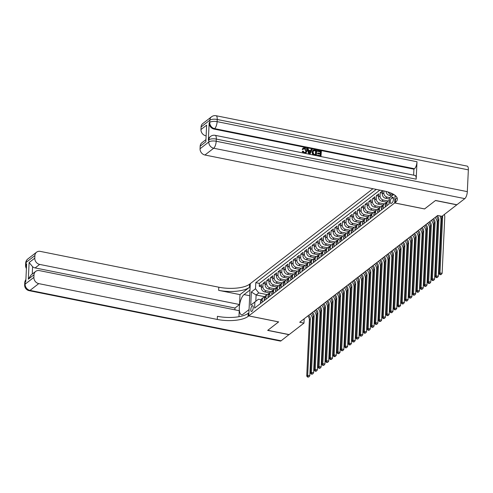 <?xml version="1.0" encoding="UTF-8"?>
<svg xmlns="http://www.w3.org/2000/svg" width="493" height="493" viewBox="0 0 493 493"><rect width="100%" height="100%" fill="white"/><g stroke="black" fill="none" stroke-linecap="round" stroke-linejoin="round"><path stroke-width="0.74" d="M251.886 311.373A2.995 1.085 -78.7 0 0 253.18 308.217A2.995 1.085 -78.7 0 0 252.607 305.654A2.995 1.085 -78.7 0 0 252.151 305.796A2.995 1.085 -78.7 0 0 250.857 308.951A2.995 1.085 -78.7 0 0 251.43 311.521A2.995 1.085 -78.7 0 0 251.886 311.373M372.936 188.72L250.284 283.654L248.762 315.89L394.677 202.956L395.035 195.351M389.396 199.036L385.575 198.272A3.741 3.217 52.3 0 1 382.328 194.1L382.476 190.92L380.208 192.677L382.371 193.114M385.366 206.887L385.483 204.422A3.741 3.217 52.3 0 1 386.611 202.148L381.798 201.199A3.741 3.217 52.3 0 1 378.544 197.027L378.698 193.848L376.43 195.604L378.593 196.035M381.582 209.815L381.699 207.343A3.741 3.217 52.3 0 1 382.827 205.076L378.02 204.127A3.741 3.217 52.3 0 1 374.766 199.955L374.914 196.775L372.646 198.531L374.809 198.962M379.031 208.015L374.236 207.048A3.741 3.217 52.3 0 1 370.982 202.882L371.137 199.702L368.869 201.452L371.032 201.89M375.253 210.936L370.459 209.975A3.741 3.217 52.3 0 1 367.205 205.803L367.353 202.623L365.085 204.379L367.254 204.817M371.469 213.863L366.675 212.902A3.741 3.217 52.3 0 1 363.427 208.73L363.575 205.55L361.307 207.306L363.47 207.738M367.692 216.791L362.897 215.829A3.741 3.217 52.3 0 1 359.644 211.657L359.798 208.477L357.524 210.234L359.693 210.665M363.914 219.718L359.114 218.75A3.741 3.217 52.3 0 1 355.866 214.584L356.014 211.405L353.746 213.155L355.909 213.592M360.13 222.639L355.336 221.677A3.741 3.217 52.3 0 1 352.082 217.505L352.236 214.326L349.968 216.082L352.131 216.519M356.353 225.566L351.558 224.605A3.741 3.217 52.3 0 1 348.305 220.433L348.452 217.253L346.185 219.009L348.348 219.44M352.569 228.493L347.775 227.532A3.741 3.217 52.3 0 1 344.521 223.36L344.675 220.18L342.407 221.936L344.57 222.368M348.791 231.42L343.997 230.459A3.741 3.217 52.3 0 1 340.743 226.287L340.891 223.107L338.623 224.863L340.792 225.295M345.014 234.341L340.213 233.38A3.741 3.217 52.3 0 1 336.965 229.208L337.113 226.028L334.846 227.784L337.009 228.222M341.23 237.269L336.436 236.307A3.741 3.217 52.3 0 1 333.182 232.135L333.336 228.955L331.068 230.712L333.231 231.149M336.22 244.922L336.337 242.457A3.741 3.217 52.3 0 1 337.465 240.183L332.658 239.234A3.741 3.217 52.3 0 1 329.404 235.062L329.552 231.883L327.284 233.639L329.447 234.07M333.669 243.123L328.874 242.162A3.741 3.217 52.3 0 1 325.62 237.99L325.774 234.81L323.507 236.566L325.67 236.997M329.891 246.05L325.097 245.083A3.741 3.217 52.3 0 1 321.843 240.917L321.991 237.731L319.723 239.487L321.892 239.925M324.881 253.704L324.998 251.233A3.741 3.217 52.3 0 1 326.126 248.959L321.313 248.01A3.741 3.217 52.3 0 1 318.065 243.838L318.213 240.658L315.945 242.414L318.108 242.852M322.33 251.898L317.535 250.937A3.741 3.217 52.3 0 1 314.281 246.765L314.429 243.585L312.161 245.341L314.331 245.773M318.552 254.826L313.751 253.864A3.741 3.217 52.3 0 1 310.504 249.692L310.652 246.512L308.384 248.269L310.547 248.7M313.542 262.479L313.659 260.008A3.741 3.217 52.3 0 1 314.787 257.74L309.974 256.785A3.741 3.217 52.3 0 1 306.72 252.619L306.874 249.44L304.606 251.19L306.769 251.627M309.758 265.407L309.875 262.935A3.741 3.217 52.3 0 1 311.003 260.661L306.196 259.712A3.741 3.217 52.3 0 1 302.942 255.54L303.09 252.361L300.822 254.117L302.985 254.554M307.207 263.601L302.412 262.64A3.741 3.217 52.3 0 1 299.159 258.468L299.313 255.288L297.045 257.044L299.208 257.475M302.203 271.255L302.32 268.79A3.741 3.217 52.3 0 1 303.441 266.516L298.635 265.567A3.741 3.217 52.3 0 1 295.381 261.395L295.529 258.215L293.261 259.971L295.43 260.403M298.419 274.182L298.536 271.711A3.741 3.217 52.3 0 1 299.664 269.443L294.851 268.488A3.741 3.217 52.3 0 1 291.603 264.322L291.751 261.142L289.483 262.892L291.646 263.33M295.868 272.376L291.073 271.415A3.741 3.217 52.3 0 1 287.82 267.243L287.974 264.063L285.7 265.819L287.869 266.257M292.09 275.304L287.296 274.342A3.741 3.217 52.3 0 1 284.042 270.17L284.19 266.99L281.922 268.747L284.085 269.184M288.306 278.231L283.512 277.269A3.741 3.217 52.3 0 1 280.258 273.097L280.412 269.917L278.144 271.674L280.307 272.105M284.529 281.158L279.734 280.197A3.741 3.217 52.3 0 1 276.481 276.025L276.628 272.845L274.361 274.601L276.53 275.032M280.745 284.079L275.951 283.118A3.741 3.217 52.3 0 1 272.703 278.952L272.851 275.766L270.583 277.522L272.746 277.96M276.967 287.006L272.173 286.045A3.741 3.217 52.3 0 1 268.919 281.873L269.067 278.693L266.799 280.449L268.968 280.887M273.19 289.933L268.389 288.972A3.741 3.217 52.3 0 1 265.142 284.8L265.289 281.62L263.022 283.376L265.185 283.808M424.572 208.921L435.442 200.546L456.795 204.829L441.956 216.316L437.685 215.459L299.707 322.249L303.978 323.106L304.181 318.786M392.428 197.311L391.596 197.952A2.896 1.054 -78.7 0 0 390.345 201.008A2.896 1.054 -78.7 0 0 390.9 203.498A2.896 1.054 -78.7 0 0 391.343 203.356L392.175 202.709A2.896 1.054 -78.7 0 0 393.426 199.653A2.896 1.054 -78.7 0 0 392.872 197.169A2.896 1.054 -78.7 0 0 392.428 197.311L393.229 197.471M264.852 296.737L256.107 294.98L255.812 301.254L258.461 299.208L254.881 302.006L254.591 308.107L389.168 203.948L389.452 197.847L393.611 194.599M254.881 302.006L250.721 305.222L251.344 291.979L255.503 288.762L255.793 282.662L376.295 189.398M393.624 194.384L389.452 197.847M270.916 291.69L266.121 290.728A3.741 3.217 -127.7 0 1 262.874 286.556L263.022 283.376M269.406 292.86L264.612 291.899L266.121 290.728M274.7 288.762L269.905 287.801A3.741 3.217 -127.7 0 1 266.651 283.629L266.799 280.449M278.477 285.835L273.683 284.874A3.741 3.217 -127.7 0 1 270.429 280.702L270.583 277.522M282.261 282.914L277.467 281.947A3.741 3.217 -127.7 0 1 274.213 277.781L274.361 274.601M286.039 279.987L281.244 279.026A3.741 3.217 -127.7 0 1 277.99 274.854L278.144 271.674M289.822 277.06L285.022 276.098A3.741 3.217 -127.7 0 1 281.774 271.926L281.922 268.747M293.6 274.133L288.806 273.171A3.741 3.217 -127.7 0 1 285.552 268.999L285.7 265.819M297.378 271.205L292.583 270.244A3.741 3.217 -127.7 0 1 289.336 266.078L289.483 262.892M299.935 273.011L300.046 270.54A3.741 3.217 -127.7 0 1 301.174 268.272L296.367 267.323A3.741 3.217 -127.7 0 1 293.113 263.151L293.261 259.971M303.713 270.084L303.83 267.619A3.741 3.217 -127.7 0 1 304.957 265.345L300.145 264.396A3.741 3.217 -127.7 0 1 296.891 260.224L297.045 257.044M308.723 262.43L303.928 261.469A3.741 3.217 -127.7 0 1 300.675 257.297L300.822 254.117M312.5 259.503L307.706 258.542A3.741 3.217 -127.7 0 1 304.452 254.37L304.606 251.19M315.052 261.308L315.169 258.837A3.741 3.217 -127.7 0 1 316.296 256.57L311.484 255.62A3.741 3.217 -127.7 0 1 308.236 251.448L308.384 248.269M320.062 253.655L315.267 252.693A3.741 3.217 -127.7 0 1 312.014 248.521L312.161 245.341M323.839 250.727L319.045 249.766A3.741 3.217 -127.7 0 1 315.791 245.594L315.945 242.414M326.397 252.533L326.508 250.062A3.741 3.217 -127.7 0 1 327.635 247.788L322.829 246.839A3.741 3.217 -127.7 0 1 319.575 242.667L319.723 239.487M331.401 244.879L326.606 243.912A3.741 3.217 -127.7 0 1 323.353 239.746L323.507 236.566M335.185 241.952L330.39 240.991A3.741 3.217 -127.7 0 1 327.136 236.819L327.284 233.639M337.736 243.758L337.853 241.287A3.741 3.217 -127.7 0 1 338.981 239.013L334.168 238.064A3.741 3.217 -127.7 0 1 330.914 233.892L331.068 230.712M342.74 236.098L337.945 235.136A3.741 3.217 -127.7 0 1 334.698 230.964L334.846 227.784M346.524 233.177L341.729 232.209A3.741 3.217 -127.7 0 1 338.475 228.043L338.623 224.863M350.301 230.249L345.507 229.288A3.741 3.217 -127.7 0 1 342.253 225.116L342.407 221.936M354.085 227.322L349.29 226.361A3.741 3.217 -127.7 0 1 346.037 222.189L346.185 219.009M357.863 224.395L353.068 223.434A3.741 3.217 -127.7 0 1 349.814 219.262L349.968 216.082M361.646 221.468L356.846 220.507A3.741 3.217 -127.7 0 1 353.598 216.341L353.746 213.155M365.424 218.547L360.63 217.586A3.741 3.217 -127.7 0 1 357.376 213.414L357.524 210.234M369.202 215.62L364.407 214.658A3.741 3.217 -127.7 0 1 361.159 210.486L361.307 207.306M372.985 212.693L368.191 211.731A3.741 3.217 -127.7 0 1 364.937 207.559L365.085 204.379M376.763 209.765L371.969 208.804A3.741 3.217 -127.7 0 1 368.715 204.632L368.869 201.452M380.547 206.844L375.752 205.877A3.741 3.217 -127.7 0 1 372.498 201.711L372.646 198.531M384.324 203.917L379.53 202.956A3.741 3.217 -127.7 0 1 376.276 198.784L376.43 195.604M386.876 205.723L386.993 203.252A3.741 3.217 -127.7 0 1 388.12 200.978L383.308 200.029A3.741 3.217 -127.7 0 1 380.06 195.857L380.208 192.677M389.729 197.631L387.091 197.101A3.741 3.217 -127.7 0 1 383.837 192.929L383.93 190.933M393.482 194.704L390.869 194.174A3.741 3.217 -127.7 0 1 388.071 191.999M391.978 195.875L389.359 195.345L390.869 194.174M379.881 190.113L259.38 283.383L259.244 286.304L261.407 286.735M264.612 291.899A3.741 3.217 52.3 0 1 261.358 287.727L261.512 284.547L259.244 286.304M389.143 203.966L389.26 201.495A3.741 3.217 -127.7 0 1 389.297 201.113M383.098 208.644L383.215 206.173A3.741 3.217 -127.7 0 1 384.343 203.905A3.741 3.217 -127.7 0 1 385.717 203.338M379.314 211.571L379.431 209.1A3.741 3.217 -127.7 0 1 380.559 206.832A3.741 3.217 -127.7 0 1 381.933 206.265M380.559 206.832L379.049 207.997A3.741 3.217 52.3 0 0 377.921 210.271L377.804 212.742M375.537 214.498L375.654 212.027A3.741 3.217 -127.7 0 1 376.781 209.753A3.741 3.217 -127.7 0 1 378.156 209.186M376.781 209.753L375.265 210.924A3.741 3.217 52.3 0 0 374.144 213.198L374.027 215.669M371.759 217.425L371.87 214.954A3.741 3.217 -127.7 0 1 372.998 212.68A3.741 3.217 -127.7 0 1 374.372 212.113M372.998 212.68L371.488 213.851A3.741 3.217 52.3 0 0 370.36 216.125L370.243 218.596M367.975 220.346L368.092 217.881A3.741 3.217 -127.7 0 1 369.22 215.607A3.741 3.217 -127.7 0 1 370.594 215.04M369.22 215.607L367.71 216.778A3.741 3.217 52.3 0 0 366.582 219.046L366.465 221.517M364.198 223.274L364.315 220.802A3.741 3.217 -127.7 0 1 365.442 218.535A3.741 3.217 -127.7 0 1 366.817 217.968M365.442 218.535L363.926 219.705A3.741 3.217 52.3 0 0 362.799 221.973L362.682 224.444M360.414 226.201L360.531 223.73A3.741 3.217 -127.7 0 1 361.659 221.456A3.741 3.217 -127.7 0 1 363.033 220.889M361.659 221.456L360.149 222.626A3.741 3.217 52.3 0 0 359.021 224.9L358.904 227.372M356.636 229.128L356.753 226.657A3.741 3.217 -127.7 0 1 357.881 224.383A3.741 3.217 -127.7 0 1 359.255 223.816M357.881 224.383L356.365 225.554A3.741 3.217 52.3 0 0 355.237 227.828L355.12 230.299M352.852 232.049L352.97 229.584A3.741 3.217 -127.7 0 1 354.097 227.31A3.741 3.217 -127.7 0 1 355.471 226.743M354.097 227.31L352.587 228.481A3.741 3.217 52.3 0 0 351.46 230.755L351.343 233.22M349.075 234.976L349.192 232.505A3.741 3.217 -127.7 0 1 350.32 230.237A3.741 3.217 -127.7 0 1 351.694 229.67M350.32 230.237L348.81 231.408A3.741 3.217 52.3 0 0 347.682 233.676L347.565 236.147M345.297 237.903L345.414 235.432A3.741 3.217 -127.7 0 1 346.536 233.158A3.741 3.217 -127.7 0 1 347.916 232.591M346.536 233.158L345.026 234.329A3.741 3.217 52.3 0 0 343.898 236.603L343.781 239.074M341.513 240.831L341.631 238.359A3.741 3.217 -127.7 0 1 342.758 236.085A3.741 3.217 -127.7 0 1 344.132 235.518M342.758 236.085L341.248 237.256A3.741 3.217 52.3 0 0 340.121 239.53L340.004 242.001M333.952 246.679L334.069 244.208A3.741 3.217 -127.7 0 1 335.197 241.94A3.741 3.217 -127.7 0 1 336.571 241.373M335.197 241.94L333.687 243.111A3.741 3.217 52.3 0 0 332.559 245.378L332.442 247.85M330.174 249.606L330.292 247.135A3.741 3.217 -127.7 0 1 331.419 244.867A3.741 3.217 -127.7 0 1 332.793 244.3M331.419 244.867L329.903 246.032A3.741 3.217 52.3 0 0 328.776 248.306L328.665 250.777M322.613 255.46L322.73 252.989A3.741 3.217 -127.7 0 1 323.858 250.715A3.741 3.217 -127.7 0 1 325.232 250.148M323.858 250.715L322.348 251.886A3.741 3.217 52.3 0 0 321.22 254.16L321.103 256.631M318.835 258.381L318.953 255.916A3.741 3.217 -127.7 0 1 320.08 253.642A3.741 3.217 -127.7 0 1 321.454 253.075M320.08 253.642L318.564 254.813A3.741 3.217 52.3 0 0 317.437 257.081L317.319 259.552M311.274 264.236L311.391 261.765A3.741 3.217 -127.7 0 1 312.519 259.491A3.741 3.217 -127.7 0 1 313.893 258.924M307.49 267.163L307.607 264.692A3.741 3.217 -127.7 0 1 308.735 262.418A3.741 3.217 -127.7 0 1 310.109 261.851M308.735 262.418L307.225 263.589A3.741 3.217 52.3 0 0 306.098 265.863L305.98 268.334M296.151 275.938L296.268 273.467A3.741 3.217 -127.7 0 1 297.396 271.193A3.741 3.217 -127.7 0 1 298.77 270.626M297.396 271.193L295.886 272.364A3.741 3.217 52.3 0 0 294.759 274.638L294.641 277.109M292.374 278.865L292.491 276.394A3.741 3.217 -127.7 0 1 293.618 274.12A3.741 3.217 -127.7 0 1 294.993 273.553M293.618 274.12L292.102 275.291A3.741 3.217 52.3 0 0 290.975 277.565L290.858 280.036M288.59 281.793L288.707 279.321A3.741 3.217 -127.7 0 1 289.835 277.048A3.741 3.217 -127.7 0 1 291.209 276.481M289.835 277.048L288.325 278.218A3.741 3.217 52.3 0 0 287.197 280.492L287.08 282.957M284.812 284.714L284.929 282.243A3.741 3.217 -127.7 0 1 286.057 279.975A3.741 3.217 -127.7 0 1 287.431 279.408M286.057 279.975L284.541 281.146A3.741 3.217 52.3 0 0 283.413 283.413L283.302 285.885M281.028 287.641L281.146 285.17A3.741 3.217 -127.7 0 1 282.273 282.902A3.741 3.217 -127.7 0 1 283.648 282.335M282.273 282.902L280.764 284.067A3.741 3.217 52.3 0 0 279.636 286.341L279.519 288.812M277.251 290.568L277.368 288.097A3.741 3.217 -127.7 0 1 278.496 285.823A3.741 3.217 -127.7 0 1 279.87 285.256M278.496 285.823L276.986 286.994A3.741 3.217 52.3 0 0 275.858 289.268L275.741 291.739M273.473 293.495L273.59 291.024A3.741 3.217 -127.7 0 1 274.712 288.75A3.741 3.217 -127.7 0 1 276.092 288.183M274.712 288.75L273.202 289.921A3.741 3.217 52.3 0 0 272.074 292.195L271.957 294.666M269.689 296.416L269.807 293.951A3.741 3.217 -127.7 0 1 270.934 291.677A3.741 3.217 -127.7 0 1 272.309 291.11M270.934 291.677L269.424 292.848A3.741 3.217 52.3 0 0 268.297 295.116L268.18 297.587M265.912 299.343L266.029 296.872A3.741 3.217 -127.7 0 1 267.157 294.604A3.741 3.217 -127.7 0 1 268.531 294.038M267.157 294.604L265.641 295.775A3.741 3.217 52.3 0 0 264.513 298.043L264.396 300.514M262.128 302.271L262.245 299.799A3.741 3.217 -127.7 0 1 263.373 297.525A3.741 3.217 -127.7 0 1 264.747 296.959M263.373 297.525L261.863 298.696A3.741 3.217 52.3 0 0 260.735 300.97L260.618 303.441M258.461 299.208L261.043 299.726M248.762 315.89L278.656 321.892L267.785 330.304L289.144 334.587L303.978 323.106M424.572 208.958L394.677 202.956M267.138 294.617L258.757 292.934L256.107 294.98L251.344 291.979M386.611 202.148L388.12 200.978A3.741 3.217 -127.7 0 1 389.334 200.435M386.105 191.438A3.741 3.217 52.3 0 0 389.359 195.345M337.465 240.183L338.981 239.013A3.741 3.217 -127.7 0 1 340.355 238.446M326.126 248.959L327.635 247.788A3.741 3.217 -127.7 0 1 329.01 247.221M314.787 257.74L316.296 256.57A3.741 3.217 -127.7 0 1 317.671 256.003M303.441 266.516L304.957 265.345A3.741 3.217 -127.7 0 1 306.332 264.778M299.664 269.443L301.174 268.272A3.741 3.217 -127.7 0 1 302.548 267.705M259.38 283.383L255.793 282.662M255.503 288.762L258.757 292.934M250.721 305.222L255.812 301.254M442.578 215.829A4.677 4.018 -127.7 0 1 442.634 216.772L439.984 272.931L442.122 273.356L444.766 217.203A7.013 6.027 52.3 0 0 444.353 214.461M441.574 216.236A4.677 4.018 -127.7 0 1 441.691 217.505L439.041 273.658L439.984 272.931L440.286 274.41L439.91 274.7L441.143 274.583L440.286 274.41M441.143 274.583L442.122 273.356M439.041 273.658L439.91 274.7M305.438 152.448L305.894 151.061L304.409 148.627L303.565 148.72M303.213 149.41L302.499 149.096L303.158 148.06L304.674 147.777C306.239 148.233 306.991 149.299 306.923 150.969L306.122 152.824L304.434 153.138L302.536 151.222L303.263 151.209L304.501 152.54L305.605 152.337L306.202 150.827L304.717 148.393L303.7 148.584L302.912 149.644L302.197 149.33L303.016 148.183M305.962 152.929L305.093 153.378M303.232 153.009L302.227 151.456L302.536 151.222M310.608 150.655L311.145 149.434L312.217 149.354L309.937 154.173L309.117 154.013L307.33 148.375L308.1 148.529L308.606 150.254L310.793 150.692L311.447 149.2M308.778 154.118L307.028 148.609L307.33 148.375M320.247 153.403L320.314 151.881L317.295 151.277L317.628 150.439L321.368 151.191L320.943 156.558M317.215 155.813L317.541 155.092L320.432 155.671L320.505 154.062L317.51 153.754L317.843 152.916L320.536 153.459L320.623 151.647L320.314 151.881M320.142 155.615L320.204 154.297M416.178 179.181L216.304 139.075A5.608 2.034 -78.7 0 0 215.139 135.328L415.014 175.434A5.608 2.034 101.3 0 1 416.178 179.181L416.998 161.753A5.608 2.034 101.3 0 1 414.484 168.742L413.917 169.179L214.042 129.067A5.608 4.819 -127.7 0 1 209.168 122.812L208.342 140.24A5.608 4.819 -127.7 0 1 210.036 136.832L210.603 136.395A5.608 4.819 52.3 0 0 208.909 139.802L208.342 140.24M413.917 169.179L413.633 175.163M313.437 155.098L312.71 154.574L312.007 152.275L312.975 150.223M435.553 200.46L424.609 208.927L394.714 202.931L395.355 202.432A23.374 8.412 -177.3 0 0 397.352 199.246A23.374 8.412 -177.3 0 0 383.455 190.834L204.934 155.012A5.608 4.819 -127.7 0 1 200.059 148.75L208.81 141.978L208.909 139.802A5.608 2.021 -177.3 0 1 216.304 139.075L216.199 141.251L467.321 191.641A5.608 2.034 101.3 0 1 464.807 198.63L456.906 204.743L435.553 200.46M394.714 202.931L395.01 196.608L395.793 196.011M205.846 141.793L206.635 125.154L205.846 141.793L200.176 146.181L200.059 148.75M200.176 146.181A5.608 4.819 -127.7 0 1 201.871 142.773L205.723 139.79M468.35 169.863L217.228 119.472A5.608 2.034 -78.7 0 0 216.063 115.726L467.185 166.116A5.608 2.034 101.3 0 1 468.35 169.863L467.321 191.641M205.908 135.809L205.84 135.797A5.608 4.819 -127.7 0 1 200.965 129.542L206.635 125.154M209.168 122.812L209.735 122.375L209.833 120.2L201.082 126.972L200.965 129.542M201.082 126.972A5.608 4.819 -127.7 0 1 202.777 123.564L211.528 116.792A5.608 4.819 52.3 0 0 209.833 120.2A5.608 2.021 -177.3 0 1 217.228 119.472L217.123 121.648L416.998 161.753M395.355 202.432L395.503 199.295A23.374 8.412 -177.3 0 0 397.013 197.662M320.623 151.647L317.295 151.277M317.597 151.043L317.628 150.439M320.505 154.062L317.51 153.754M317.812 153.52L317.843 152.916M321.122 156.417L317.326 155.837M317.51 155.696L317.541 155.092M314.805 149.872L316.642 150.242L316.395 155.468L313.012 154.34L312.309 152.041L313.123 150.088L314.805 149.872M315.89 150.698L313.603 150.618L313.03 152.195L313.819 154.235L315.699 154.722L315.89 150.698L313.301 150.852M315.409 154.666L315.588 150.932M309.949 152.596L310.547 151.252L308.797 150.901L309.555 153.489L310.245 151.487L308.889 151.215M309.253 153.724L309.647 152.83M304.717 148.393L304.409 148.627M306.202 150.827L305.894 151.061M289.034 334.568L281.127 340.792L30.005 290.395A5.608 2.034 -78.7 0 1 29.149 290.673A5.608 5.608 0 0 1 24.65 284.905A5.608 2.021 2.7 0 1 25.131 284.141L33.881 277.368A5.608 4.819 52.3 0 0 38.756 283.623L30.005 290.395A5.608 4.819 -127.7 0 1 25.131 284.141L25.229 281.965L25.796 281.528L26.622 264.1L26.055 264.538L26.154 262.356A5.608 4.819 -127.7 0 1 27.848 258.948L36.599 252.176A5.608 4.819 52.3 0 0 34.904 255.584L26.154 262.356A5.608 2.021 -177.3 0 0 25.679 263.12A5.608 5.608 0 0 1 27.848 258.948M289.027 334.673L267.674 330.39L278.619 321.886M249.982 290.007L244.029 294.58A10.519 3.821 -78.7 0 0 239.487 305.678A10.519 3.821 -78.7 0 0 241.496 314.694A10.519 3.821 -78.7 0 0 243.104 314.183L249.02 309.604L248.725 315.921L248.078 316.42A23.374 8.412 2.7 0 1 217.277 319.446L38.756 283.623M249.945 290.001L250.241 283.685L249.6 284.178A23.374 8.412 2.7 0 1 218.8 287.209L40.278 251.387A5.608 4.819 52.3 0 0 36.599 252.176M240.005 294.629L249.452 287.314A23.374 8.412 2.7 0 1 218.652 290.346L240.005 294.629L239.536 304.52L235.001 308.033L234.914 309.838M238.963 316.697L239.247 310.707L39.372 270.602A5.608 4.819 52.3 0 0 35.693 271.39A5.608 4.819 52.3 0 0 33.999 274.798L28.329 279.186L29.118 262.547L32.6 266.707L32.255 274.053M29.118 262.547L34.787 258.153L34.904 255.584M34.787 258.153A5.608 4.819 52.3 0 0 39.662 264.414L35.126 267.921A5.608 4.819 -127.7 0 1 32.6 266.707M239.536 304.52L39.662 264.414M281.127 340.792A5.608 2.034 101.3 0 1 280.27 341.064L29.149 290.673M278.619 321.923L248.725 315.921M33.881 277.368L33.999 274.798M235.001 308.033L35.126 267.921M248.078 316.42L248.225 313.283A23.374 8.412 2.7 0 1 217.425 316.309L217.277 319.446M35.693 271.39L31.059 274.977L28.329 279.186M389.156 203.769L388.928 202.66A2.477 2.132 -127.7 0 1 389.254 201.655M437.242 215.805A4.677 4.018 -127.7 0 1 438.856 219.699L436.206 275.852L438.339 276.283L440.988 220.124A7.013 6.027 52.3 0 0 439.861 215.891M436.293 216.532A4.677 4.018 -127.7 0 1 437.907 220.433L435.257 276.585L436.206 275.852L436.508 277.337L436.132 277.627L437.365 277.51L436.508 277.337M437.365 277.51L438.339 276.283M435.257 276.585L436.132 277.627M385.372 206.696L385.15 205.587A2.477 2.132 -127.7 0 1 385.477 204.583M433.458 218.726A4.677 4.018 -127.7 0 1 435.072 222.626L432.423 278.779L434.561 279.211L437.211 223.052A7.013 6.027 52.3 0 0 435.06 217.487M432.515 219.459A4.677 4.018 -127.7 0 1 434.13 223.354L431.48 279.513L432.423 278.779L432.731 280.264L432.349 280.554L433.581 280.431L432.731 280.264M433.581 280.431L434.561 279.211M431.48 279.513L432.349 280.554M381.594 209.624L381.366 208.514A2.477 2.132 -127.7 0 1 381.693 207.51M429.68 221.653A4.677 4.018 -127.7 0 1 431.295 225.547L428.645 281.706L430.777 282.138L433.427 225.979A7.013 6.027 52.3 0 0 431.283 220.414M428.731 222.386A4.677 4.018 -127.7 0 1 430.346 226.281L427.702 282.44L428.645 281.706L428.947 283.185L428.571 283.481L429.804 283.358L428.947 283.185M429.804 283.358L430.777 282.138M427.702 282.44L428.571 283.481M377.811 212.551L377.589 211.442A2.477 2.132 -127.7 0 1 377.915 210.431M425.897 224.58A4.677 4.018 -127.7 0 1 427.511 228.475L424.867 284.634L427 285.059L429.649 228.906A7.013 6.027 52.3 0 0 427.505 223.341M424.954 225.313A4.677 4.018 -127.7 0 1 426.568 229.208L423.918 285.361L424.867 284.634L425.169 286.113L424.787 286.408L426.02 286.285L425.169 286.113M426.02 286.285L427 285.059M423.918 285.361L424.787 286.408M374.033 215.478L373.805 214.363A2.477 2.132 -127.7 0 1 374.132 213.358M422.119 227.507A4.677 4.018 -127.7 0 1 423.733 231.402L421.084 287.561L423.222 287.986L425.866 231.833A7.013 6.027 52.3 0 0 423.721 226.262M421.176 228.234A4.677 4.018 -127.7 0 1 422.784 232.135L420.141 288.288L421.084 287.561L421.386 289.04L421.01 289.329L422.242 289.212L421.386 289.04M422.242 289.212L423.222 287.986M420.141 288.288L421.01 289.329M370.255 218.399L370.027 217.29A2.477 2.132 -127.7 0 1 370.354 216.285M418.341 230.428A4.677 4.018 -127.7 0 1 419.95 234.329L417.306 290.482L419.438 290.913L422.088 234.754A7.013 6.027 52.3 0 0 419.944 229.19M417.392 231.162A4.677 4.018 -127.7 0 1 419.007 235.056L416.357 291.215L417.306 290.482L417.608 291.967L417.232 292.257L418.465 292.133L417.608 291.967M418.465 292.133L419.438 290.913M416.357 291.215L417.232 292.257M366.472 221.326L366.25 220.217A2.477 2.132 -127.7 0 1 366.57 219.212M414.558 233.355A4.677 4.018 -127.7 0 1 416.172 237.256L413.522 293.409L415.661 293.84L418.304 237.681A7.013 6.027 52.3 0 0 416.16 232.117M413.615 234.089A4.677 4.018 -127.7 0 1 415.229 237.983L412.579 294.142L413.522 293.409L413.83 294.888L413.448 295.184L414.681 295.06L413.83 294.888M414.681 295.06L415.661 293.84M412.579 294.142L413.448 295.184M362.694 224.253L362.466 223.144A2.477 2.132 -127.7 0 1 362.793 222.133M410.78 236.283A4.677 4.018 -127.7 0 1 412.394 240.177L409.745 296.336L411.877 296.761L414.527 240.609A7.013 6.027 52.3 0 0 412.382 235.044M409.831 237.016A4.677 4.018 -127.7 0 1 411.445 240.911L408.796 297.069L409.745 296.336L410.047 297.815L409.671 298.111L410.903 297.988L410.047 297.815M410.903 297.988L411.877 296.761M408.796 297.069L409.671 298.111M358.91 227.181L358.688 226.071A2.477 2.132 -127.7 0 1 359.015 225.061M406.996 239.21A4.677 4.018 -127.7 0 1 408.611 243.104L405.961 299.263L408.099 299.689L410.749 243.536A7.013 6.027 52.3 0 0 408.598 237.965M406.053 239.937A4.677 4.018 -127.7 0 1 407.668 243.838L405.018 299.99L405.961 299.263L406.269 300.742L405.887 301.032L407.119 300.915L406.269 300.742M407.119 300.915L408.099 299.689M405.018 299.99L405.887 301.032M355.133 230.102L354.905 228.992A2.477 2.132 -127.7 0 1 355.231 227.988M403.219 242.131A4.677 4.018 -127.7 0 1 404.833 246.032L402.183 302.184L404.315 302.616L406.965 246.457A7.013 6.027 52.3 0 0 404.821 240.892M402.276 242.864A4.677 4.018 -127.7 0 1 403.884 246.765L401.24 302.918L402.183 302.184L402.485 303.67L402.109 303.959L403.342 303.836L402.485 303.67M403.342 303.836L404.315 302.616M401.24 302.918L402.109 303.959M351.355 233.029L351.127 231.92A2.477 2.132 -127.7 0 1 351.454 230.915M399.435 245.058A4.677 4.018 -127.7 0 1 401.049 248.959L398.406 305.112L400.538 305.543L403.188 249.384A7.013 6.027 52.3 0 0 401.043 243.819M398.492 245.791A4.677 4.018 -127.7 0 1 400.106 249.686L397.457 305.845L398.406 305.112L398.708 306.591L398.326 306.886L399.558 306.763L398.708 306.591M399.558 306.763L400.538 305.543M397.457 305.845L398.326 306.886M347.571 235.956L347.343 234.847A2.477 2.132 -127.7 0 1 347.67 233.842M395.657 247.985A4.677 4.018 -127.7 0 1 397.272 251.88L394.622 308.039L396.76 308.464L399.404 252.311A7.013 6.027 52.3 0 0 397.259 246.746M394.714 248.719A4.677 4.018 -127.7 0 1 396.329 252.613L393.679 308.772L394.622 308.039L394.924 309.518L394.548 309.814L395.78 309.69L394.924 309.518M395.78 309.69L396.76 308.464M393.679 308.772L394.548 309.814M343.794 238.883L343.566 237.774A2.477 2.132 -127.7 0 1 343.892 236.763M391.88 250.912A4.677 4.018 -127.7 0 1 393.488 254.807L390.844 310.966L392.976 311.391L395.626 255.238A7.013 6.027 52.3 0 0 393.482 249.668M390.931 251.64A4.677 4.018 -127.7 0 1 392.545 255.54L389.895 311.693L390.844 310.966L391.146 312.445L390.77 312.735L392.003 312.617L391.146 312.445M392.003 312.617L392.976 311.391M389.895 311.693L390.77 312.735M340.01 241.804L339.788 240.695A2.477 2.132 -127.7 0 1 340.108 239.69M388.096 253.84A4.677 4.018 -127.7 0 1 389.71 257.734L387.06 313.887L389.199 314.318L391.849 258.159A7.013 6.027 52.3 0 0 389.698 252.595M387.153 254.567A4.677 4.018 -127.7 0 1 388.767 258.468L386.118 314.62L387.06 313.887L387.369 315.372L386.987 315.662L388.219 315.545L387.369 315.372M388.219 315.545L389.199 314.318M386.118 314.62L386.987 315.662M336.232 244.731L336.004 243.622A2.477 2.132 -127.7 0 1 336.331 242.618M384.318 256.761A4.677 4.018 -127.7 0 1 385.933 260.661L383.283 316.814L385.415 317.245L388.065 261.087A7.013 6.027 52.3 0 0 385.92 255.522M383.369 257.494A4.677 4.018 -127.7 0 1 384.984 261.389L382.34 317.547L383.283 316.814L383.585 318.293L383.209 318.589L384.441 318.466L383.585 318.293M384.441 318.466L385.415 317.245M382.34 317.547L383.209 318.589M332.448 247.659L332.227 246.549A2.477 2.132 -127.7 0 1 332.553 245.545M380.534 259.688A4.677 4.018 -127.7 0 1 382.149 263.582L379.499 319.741L381.637 320.173L384.287 264.014A7.013 6.027 52.3 0 0 382.143 258.449M379.592 260.421A4.677 4.018 -127.7 0 1 381.206 264.316L378.556 320.475L379.499 319.741L379.807 321.22L379.425 321.516L380.658 321.393L379.807 321.22M380.658 321.393L381.637 320.173M378.556 320.475L379.425 321.516M328.671 250.586L328.443 249.476A2.477 2.132 -127.7 0 1 328.769 248.466M376.757 262.615A4.677 4.018 -127.7 0 1 378.371 266.51L375.721 322.668L377.86 323.094L380.504 266.941A7.013 6.027 52.3 0 0 378.359 261.37M375.814 263.348A4.677 4.018 -127.7 0 1 377.422 267.243L374.779 323.396L375.721 322.668L376.023 324.147L375.648 324.437L376.88 324.32L376.023 324.147M376.88 324.32L377.86 323.094M374.779 323.396L375.648 324.437M324.893 253.507L324.665 252.398A2.477 2.132 -127.7 0 1 324.992 251.393M372.979 265.542A4.677 4.018 -127.7 0 1 374.588 269.437L371.944 325.596L374.076 326.021L376.726 269.862A7.013 6.027 52.3 0 0 374.581 264.297M372.03 266.269A4.677 4.018 -127.7 0 1 373.645 270.17L370.995 326.323L371.944 325.596L372.246 327.075L371.87 327.364L373.102 327.247L372.246 327.075M373.102 327.247L374.076 326.021M370.995 326.323L371.87 327.364M321.109 256.434L320.888 255.325A2.477 2.132 -127.7 0 1 321.208 254.32M369.195 268.463A4.677 4.018 -127.7 0 1 370.81 272.364L368.16 328.517L370.298 328.948L372.942 272.789A7.013 6.027 52.3 0 0 370.798 267.224M368.253 269.196A4.677 4.018 -127.7 0 1 369.867 273.091L367.217 329.25L368.16 328.517L368.462 330.002L368.086 330.292L369.319 330.168L368.462 330.002M369.319 330.168L370.298 328.948M367.217 329.25L368.086 330.292M317.332 259.361L317.104 258.252A2.477 2.132 -127.7 0 1 317.43 257.247M365.418 271.39A4.677 4.018 -127.7 0 1 367.032 275.285L364.382 331.444L366.515 331.875L369.165 275.716A7.013 6.027 52.3 0 0 367.02 270.152M364.469 272.124A4.677 4.018 -127.7 0 1 366.083 276.018L363.433 332.177L364.382 331.444L364.684 332.923L364.309 333.219L365.541 333.095L364.684 332.923M365.541 333.095L366.515 331.875M363.433 332.177L364.309 333.219M313.548 262.288L313.326 261.179A2.477 2.132 -127.7 0 1 313.653 260.168M361.634 274.318A4.677 4.018 -127.7 0 1 363.249 278.212L360.599 334.371L362.737 334.796L365.387 278.644A7.013 6.027 52.3 0 0 363.236 273.079M360.691 275.051A4.677 4.018 -127.7 0 1 362.306 278.946L359.656 335.104L360.599 334.371L360.907 335.85L360.525 336.146L361.757 336.023L360.907 335.85M361.757 336.023L362.737 334.796M359.656 335.104L360.525 336.146M309.77 265.216L309.542 264.1A2.477 2.132 -127.7 0 1 309.869 263.096M357.856 277.245A4.677 4.018 -127.7 0 1 359.471 281.139L356.821 337.298L358.953 337.723L361.603 281.571A7.013 6.027 52.3 0 0 359.459 276M356.907 277.972A4.677 4.018 -127.7 0 1 358.522 281.873L355.878 338.025L356.821 337.298L357.123 338.777L356.747 339.067L357.98 338.95L357.123 338.777M357.98 338.95L358.953 337.723M355.878 338.025L356.747 339.067M305.993 268.137L305.765 267.027A2.477 2.132 -127.7 0 1 306.091 266.023M354.073 280.166A4.677 4.018 -127.7 0 1 355.687 284.067L353.043 340.219L355.176 340.651L357.826 284.492A7.013 6.027 52.3 0 0 355.681 278.927M353.13 280.899A4.677 4.018 -127.7 0 1 354.744 284.794L352.094 340.953L353.043 340.219L353.345 341.704L352.963 341.994L354.196 341.871L353.345 341.704M354.196 341.871L355.176 340.651M352.094 340.953L352.963 341.994M302.209 271.064L301.981 269.954A2.477 2.132 -127.7 0 1 302.308 268.95M350.295 283.093A4.677 4.018 -127.7 0 1 351.91 286.994L349.26 343.146L351.398 343.578L354.042 287.419A7.013 6.027 52.3 0 0 351.897 281.854M349.352 283.826A4.677 4.018 -127.7 0 1 350.961 287.721L348.317 343.88L349.26 343.146L349.562 344.625L349.186 344.921L350.418 344.798L349.562 344.625M350.418 344.798L351.398 343.578M348.317 343.88L349.186 344.921M298.431 273.991L298.203 272.882A2.477 2.132 -127.7 0 1 298.53 271.871M346.517 286.02A4.677 4.018 -127.7 0 1 348.126 289.915L345.482 346.074L347.614 346.499L350.264 290.346A7.013 6.027 52.3 0 0 348.12 284.781M345.568 286.753A4.677 4.018 -127.7 0 1 347.183 290.648L344.533 346.807L345.482 346.074L345.784 347.553L345.408 347.848L346.641 347.725L345.784 347.553M346.641 347.725L347.614 346.499M344.533 346.807L345.408 347.848M294.648 276.918L294.426 275.809A2.477 2.132 -127.7 0 1 294.746 274.798M342.734 288.947A4.677 4.018 -127.7 0 1 344.348 292.842L341.698 349.001L343.837 349.426L346.487 293.273A7.013 6.027 52.3 0 0 344.336 287.702M341.791 289.674A4.677 4.018 -127.7 0 1 343.405 293.575L340.755 349.728L341.698 349.001L342.006 350.48L341.624 350.769L342.857 350.652L342.006 350.48M342.857 350.652L343.837 349.426M340.755 349.728L341.624 350.769M290.87 279.839L290.642 278.73A2.477 2.132 -127.7 0 1 290.969 277.725M338.956 291.874A4.677 4.018 -127.7 0 1 340.571 295.769L337.921 351.922L340.053 352.353L342.703 296.194A7.013 6.027 52.3 0 0 340.558 290.63M338.007 292.602A4.677 4.018 -127.7 0 1 339.622 296.503L336.972 352.655L337.921 351.922L338.223 353.407L337.847 353.697L339.079 353.58L338.223 353.407M339.079 353.58L340.053 352.353M336.972 352.655L337.847 353.697M287.086 282.766L286.864 281.657A2.477 2.132 -127.7 0 1 287.191 280.653M335.172 294.796A4.677 4.018 -127.7 0 1 336.787 298.696L334.137 354.849L336.275 355.28L338.925 299.122A7.013 6.027 52.3 0 0 336.774 293.557M334.229 295.529A4.677 4.018 -127.7 0 1 335.844 299.424L333.194 355.582L334.137 354.849L334.445 356.328L334.063 356.624L335.295 356.501L334.445 356.328M335.295 356.501L336.275 355.28M333.194 355.582L334.063 356.624M283.309 285.693L283.081 284.584A2.477 2.132 -127.7 0 1 283.407 283.58M331.395 297.723A4.677 4.018 -127.7 0 1 333.009 301.617L330.359 357.776L332.498 358.201L335.141 302.049A7.013 6.027 52.3 0 0 332.997 296.484M330.452 298.456A4.677 4.018 -127.7 0 1 332.06 302.351L329.416 358.51L330.359 357.776L330.661 359.255L330.285 359.551L331.518 359.428L330.661 359.255M331.518 359.428L332.498 358.201M329.416 358.51L330.285 359.551M279.531 288.621L279.303 287.511A2.477 2.132 -127.7 0 1 279.63 286.501M327.611 300.65A4.677 4.018 -127.7 0 1 329.225 304.545L326.582 360.703L328.714 361.129L331.364 304.976A7.013 6.027 52.3 0 0 329.219 299.405M326.668 301.383A4.677 4.018 -127.7 0 1 328.283 305.278L325.633 361.431L326.582 360.703L326.884 362.182L326.508 362.472L327.734 362.355L326.884 362.182M327.734 362.355L328.714 361.129M325.633 361.431L326.508 362.472M275.747 291.542L275.519 290.432A2.477 2.132 -127.7 0 1 275.846 289.428M323.833 303.577A4.677 4.018 -127.7 0 1 325.448 307.472L322.798 363.624L324.936 364.056L327.58 307.897A7.013 6.027 52.3 0 0 325.435 302.332M322.89 304.304A4.677 4.018 -127.7 0 1 324.505 308.205L321.855 364.358L322.798 363.624L323.1 365.11L322.724 365.399L323.956 365.282L323.1 365.11M323.956 365.282L324.936 364.056M321.855 364.358L322.724 365.399M271.97 294.469L271.742 293.36A2.477 2.132 -127.7 0 1 272.068 292.355M320.056 306.498A4.677 4.018 -127.7 0 1 321.664 310.399L319.02 366.552L321.153 366.983L323.802 310.824A7.013 6.027 52.3 0 0 321.658 305.259M319.107 307.231A4.677 4.018 -127.7 0 1 320.721 311.126L318.071 367.285L319.02 366.552L319.322 368.037L318.946 368.326L320.179 368.203L319.322 368.037M320.179 368.203L321.153 366.983M318.071 367.285L318.946 368.326M268.186 297.396L267.964 296.287A2.477 2.132 -127.7 0 1 268.284 295.282M316.272 309.425A4.677 4.018 -127.7 0 1 317.886 313.32L315.237 369.479L317.375 369.91L320.025 313.751A7.013 6.027 52.3 0 0 317.874 308.187M315.329 310.159A4.677 4.018 -127.7 0 1 316.944 314.053L314.294 370.212L315.237 369.479L315.545 370.958L315.163 371.254L316.395 371.13L315.545 370.958M316.395 371.13L317.375 369.91M314.294 370.212L315.163 371.254M264.408 300.323L264.18 299.214A2.477 2.132 -127.7 0 1 264.507 298.203M312.494 312.352A4.677 4.018 -127.7 0 1 314.109 316.247L311.459 372.406L313.591 372.831L316.241 316.679A7.013 6.027 52.3 0 0 314.096 311.114M311.545 313.086A4.677 4.018 -127.7 0 1 313.16 316.981L310.516 373.133L311.459 372.406L311.761 373.885L311.385 374.181L312.617 374.058L311.761 373.885M312.617 374.058L313.591 372.831M310.516 373.133L311.385 374.181M260.624 303.25L260.403 302.135A2.477 2.132 -127.7 0 1 260.729 301.131M308.71 315.28A4.677 4.018 -127.7 0 1 310.325 319.174L307.675 375.333L309.814 375.758L312.463 319.606A7.013 6.027 52.3 0 0 310.319 314.035M307.768 316.007A4.677 4.018 -127.7 0 1 309.382 319.908L306.732 376.06L307.675 375.333L307.983 376.812L307.601 377.102L308.834 376.985L307.983 376.812M308.834 376.985L309.814 375.758M306.732 376.06L307.601 377.102M268.389 288.972L269.905 287.801M272.173 286.045L273.683 284.874M275.951 283.118L277.467 281.947M279.734 280.197L281.244 279.026M283.512 277.269L285.022 276.098M287.296 274.342L288.806 273.171M291.073 271.415L292.583 270.244M294.851 268.488L296.367 267.323M298.635 265.567L300.145 264.396M302.412 262.64L303.928 261.469M306.196 259.712L307.706 258.542M309.974 256.785L311.484 255.62M313.751 253.864L315.267 252.693M317.535 250.937L319.045 249.766M321.313 248.01L322.829 246.839M325.097 245.083L326.606 243.912M328.874 242.162L330.39 240.991M332.658 239.234L334.168 238.064M336.436 236.307L337.945 235.136M340.213 233.38L341.729 232.209M343.997 230.459L345.507 229.288M347.775 227.532L349.29 226.361M351.558 224.605L353.068 223.434M355.336 221.677L356.846 220.507M359.114 218.75L360.63 217.586M362.897 215.829L364.407 214.658M366.675 212.902L368.191 211.731M370.459 209.975L371.969 208.804M374.236 207.048L375.752 205.877M378.02 204.127L379.53 202.956M381.798 201.199L383.308 200.029M385.575 198.272L387.091 197.101M261.358 287.727L262.874 286.556M265.142 284.8L266.651 283.629M268.919 281.873L270.429 280.702M272.703 278.952L274.213 277.781M276.481 276.025L277.99 274.854M280.258 273.097L281.774 271.926M284.042 270.17L285.552 268.999M287.82 267.243L289.336 266.078M291.603 264.322L293.113 263.151M295.381 261.395L296.891 260.224M299.159 258.468L300.675 257.297M302.942 255.54L304.452 254.37M306.72 252.619L308.236 251.448M310.504 249.692L312.014 248.521M314.281 246.765L315.791 245.594M318.065 243.838L319.575 242.667M321.843 240.917L323.353 239.746M325.62 237.99L327.136 236.819M329.404 235.062L330.914 233.892M333.182 232.135L334.698 230.964M336.965 229.208L338.475 228.043M340.743 226.287L342.253 225.116M344.521 223.36L346.037 222.189M348.305 220.433L349.814 219.262M352.082 217.505L353.598 216.341M355.866 214.584L357.376 213.414M359.644 211.657L361.159 210.486M363.427 208.73L364.937 207.559M367.205 205.803L368.715 204.632M370.982 202.882L372.498 201.711M374.766 199.955L376.276 198.784M378.544 197.027L380.06 195.857M382.328 194.1L383.837 192.929M385.483 204.422L386.993 203.252M381.699 207.343L383.215 206.173M377.921 210.271L379.431 209.1M374.144 213.198L375.654 212.027M370.36 216.125L371.87 214.954M366.582 219.046L368.092 217.881M362.799 221.973L364.315 220.802M359.021 224.9L360.531 223.73M355.237 227.828L356.753 226.657M351.46 230.755L352.97 229.584M347.682 233.676L349.192 232.505M343.898 236.603L345.414 235.432M340.121 239.53L341.631 238.359M336.337 242.457L337.853 241.287M332.559 245.378L334.069 244.208M328.776 248.306L330.292 247.135M324.998 251.233L326.508 250.062M321.22 254.16L322.73 252.989M317.437 257.081L318.953 255.916M313.659 260.008L315.169 258.837M309.875 262.935L311.391 261.765M306.098 265.863L307.607 264.692M302.32 268.79L303.83 267.619M298.536 271.711L300.046 270.54M294.759 274.638L296.268 273.467M290.975 277.565L292.491 276.394M287.197 280.492L288.707 279.321M283.413 283.413L284.929 282.243M279.636 286.341L281.146 285.17M275.858 289.268L277.368 288.097M272.074 292.195L273.59 291.024M268.297 295.116L269.807 293.951M264.513 298.043L266.029 296.872M260.735 300.97L262.245 299.799M393.457 198.328L391.596 197.952M442.634 216.772L441.691 217.505M464.807 198.63L213.685 148.233L204.934 155.012M414.484 168.742L214.609 128.63L214.042 129.067M213.685 148.233A5.608 2.034 -78.7 0 0 216.199 141.251A5.608 2.021 2.7 0 0 208.81 141.978A5.608 4.819 52.3 0 0 213.685 148.233M214.609 128.63A5.608 2.034 -78.7 0 0 217.123 121.648A5.608 2.021 2.7 0 0 209.735 122.375A5.608 4.819 52.3 0 0 214.609 128.63M249.452 287.314L249.6 284.178M218.652 290.346L218.8 287.209M26.486 266.984A5.608 4.819 -127.7 0 1 26.055 264.538A5.608 2.021 2.7 0 0 25.574 265.302A5.608 5.608 0 0 0 26.412 268.525M25.889 279.599A5.608 5.608 0 0 0 24.755 282.729A5.608 2.021 -177.3 0 1 25.229 281.965A5.608 4.819 -127.7 0 1 25.883 279.734M249.711 295.72L244.029 294.58M438.856 219.699L437.907 220.433M435.072 222.626L434.13 223.354M431.295 225.547L430.346 226.281M427.511 228.475L426.568 229.208M423.733 231.402L422.784 232.135M419.95 234.329L419.007 235.056M416.172 237.256L415.229 237.983M412.394 240.177L411.445 240.911M408.611 243.104L407.668 243.838M404.833 246.032L403.884 246.765M401.049 248.959L400.106 249.686M397.272 251.88L396.329 252.613M393.488 254.807L392.545 255.54M389.71 257.734L388.767 258.468M385.933 260.661L384.984 261.389M382.149 263.582L381.206 264.316M378.371 266.51L377.422 267.243M374.588 269.437L373.645 270.17M370.81 272.364L369.867 273.091M367.032 275.285L366.083 276.018M363.249 278.212L362.306 278.946M359.471 281.139L358.522 281.873M355.687 284.067L354.744 284.794M351.91 286.994L350.961 287.721M348.126 289.915L347.183 290.648M344.348 292.842L343.405 293.575M340.571 295.769L339.622 296.503M336.787 298.696L335.844 299.424M333.009 301.617L332.06 302.351M329.225 304.545L328.283 305.278M325.448 307.472L324.505 308.205M321.664 310.399L320.721 311.126M317.886 313.32L316.944 314.053M314.109 316.247L313.16 316.981M310.325 319.174L309.382 319.908M382.827 205.076L384.343 203.905M311.003 260.661L312.519 259.491M215.139 135.328A5.608 5.608 0 0 0 210.603 136.395M216.063 115.726A5.608 5.608 0 0 0 211.528 116.792M25.574 265.302L25.679 263.12M24.65 284.905L24.755 282.729"/></g></svg>
